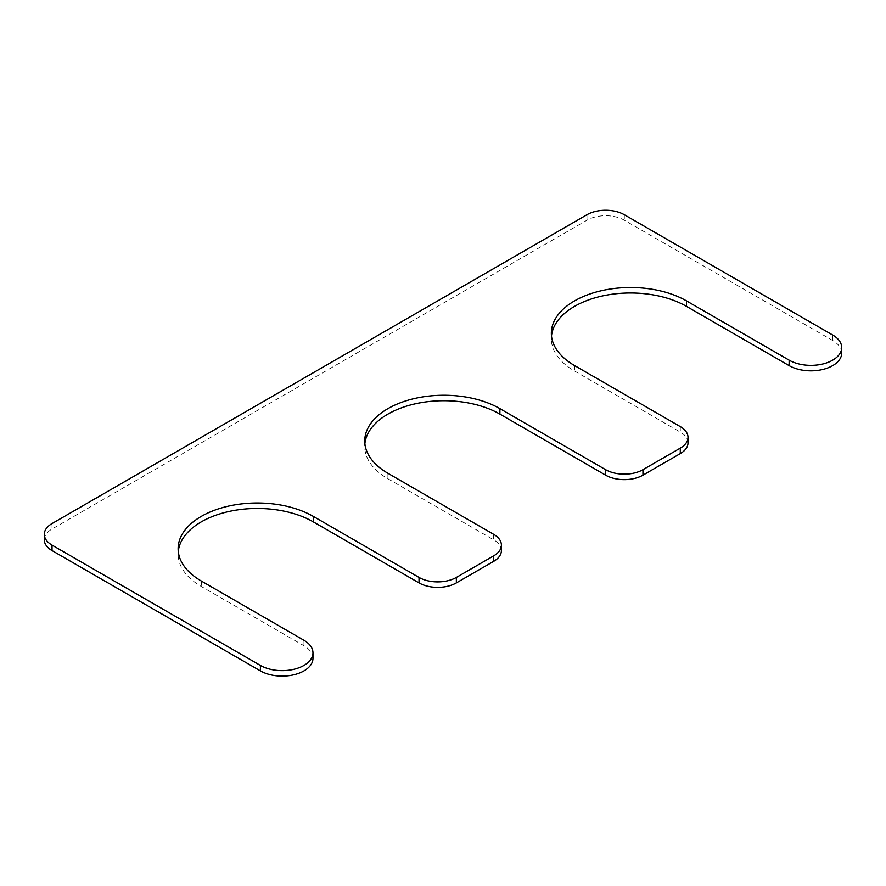 <?xml version="1.0" encoding="UTF-8"?>
<svg xmlns="http://www.w3.org/2000/svg" width="886" height="886" viewBox="0 0 886 886"><rect width="100%" height="100%" fill="white"/><g stroke="black" fill="none" stroke-linecap="round" stroke-linejoin="round"><path stroke-width="0.66" stroke-dasharray="4.43 3.32" d="M688.012 442.845A26.392 15.239 0 0 0 680.282 432.069L574.538 371.012A79.175 45.707 0 0 1 551.347 338.696A79.175 45.707 0 0 1 551.491 335.96M841.7 353.06A30.788 17.775 0 0 0 832.685 340.49L624.298 220.182A26.392 15.239 0 0 0 586.975 220.182L52.03 529.031A26.392 15.239 0 0 0 44.3 539.807M312.968 658.32A30.788 17.775 0 0 0 303.953 645.75L201.321 586.488A79.175 45.707 0 0 1 178.13 554.171A79.175 45.707 0 0 1 178.274 551.435M501.398 550.583A26.392 15.239 0 0 0 493.668 539.807L387.924 478.75A79.175 45.707 0 0 1 364.744 446.433A79.175 45.707 0 0 1 364.877 443.698M680.282 426.598L680.282 432.069M574.538 365.541L574.538 371.012M832.685 335.019L832.685 340.49M624.298 214.711L624.298 220.182M586.975 214.711L586.975 220.182M52.03 523.56L52.03 529.031M303.953 640.279L303.953 645.75M201.321 581.017L201.321 586.488M493.668 534.336L493.668 539.807M387.924 473.279L387.924 478.75M551.347 333.225L551.347 338.696M178.13 548.7L178.13 554.171M364.744 440.962L364.744 446.433"/><path stroke-width="1.33" d="M499.892 408.634L499.892 414.116L605.636 475.162A26.392 15.239 0 0 0 642.959 475.162L680.282 453.621A26.392 15.239 0 0 0 688.012 442.845L688.012 437.374A26.392 15.239 0 0 0 680.282 426.598L574.538 365.541A79.175 45.707 0 0 1 551.347 333.225A79.175 45.707 0 0 1 600.221 290.996A79.175 45.707 0 0 1 686.506 300.897L789.138 360.159A30.788 17.775 0 0 0 822.695 364.013A30.788 17.775 0 0 0 841.7 347.589A30.788 17.775 0 0 0 832.685 335.019L624.298 214.711A26.392 15.239 0 0 0 586.975 214.711L52.03 523.56A26.392 15.239 0 0 0 44.3 534.336A26.392 15.239 0 0 0 52.03 545.111L260.406 665.419A30.788 17.775 0 0 0 293.964 669.273A30.788 17.775 0 0 0 312.968 652.849A30.788 17.775 0 0 0 303.953 640.279L201.321 581.017A79.175 45.707 0 0 1 178.13 548.7A79.175 45.707 0 0 1 227.004 506.471A79.175 45.707 0 0 1 313.279 516.372L419.034 577.428A26.392 15.239 0 0 0 456.356 577.428L493.668 555.876A26.392 15.239 0 0 0 501.398 545.111A26.392 15.239 0 0 0 493.668 534.336L387.924 473.279A79.175 45.707 0 0 1 364.744 440.962A79.175 45.707 0 0 1 413.618 398.733A79.175 45.707 0 0 1 499.892 408.634L605.636 469.691A26.392 15.239 0 0 0 642.959 469.691L680.282 448.139A26.392 15.239 0 0 0 688.012 437.374M686.506 300.897L686.506 306.379A79.175 45.707 0 0 0 602.425 295.957A79.175 45.707 0 0 0 551.491 335.96M686.506 306.379L789.138 365.63A30.788 17.775 0 0 0 822.695 369.484A30.788 17.775 0 0 0 841.7 353.06L841.7 347.589M44.3 534.336L44.3 539.807A26.392 15.239 0 0 0 52.03 550.583L260.406 670.89A30.788 17.775 0 0 0 293.964 674.744A30.788 17.775 0 0 0 312.968 658.32L312.968 652.849M313.279 516.372L313.279 521.854A79.175 45.707 0 0 0 229.208 511.432A79.175 45.707 0 0 0 178.274 551.435M313.279 521.854L419.034 582.899A26.392 15.239 0 0 0 456.356 582.899L493.668 561.359A26.392 15.239 0 0 0 501.398 550.583L501.398 545.111M499.892 414.116A79.175 45.707 0 0 0 415.822 403.695A79.175 45.707 0 0 0 364.877 443.698M605.636 469.691L605.636 475.162M642.959 469.691L642.959 475.162M680.282 448.139L680.282 453.621M789.138 360.159L789.138 365.63M52.03 545.111L52.03 550.583M260.406 665.419L260.406 670.89M419.034 577.428L419.034 582.899M456.356 577.428L456.356 582.899M493.668 555.876L493.668 561.359"/></g></svg>
